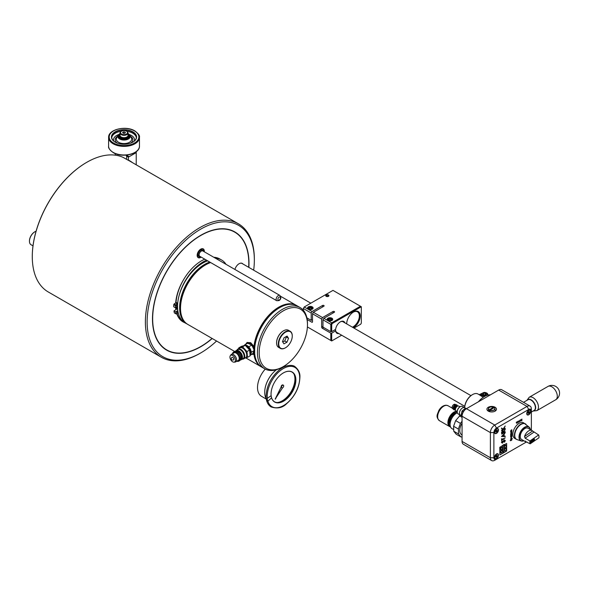 <?xml version="1.0" encoding="UTF-8"?>
<svg xmlns="http://www.w3.org/2000/svg" width="589" height="589" viewBox="0 0 589 589"><rect width="100%" height="100%" fill="white"/><g stroke="black" fill="none" stroke-linecap="round" stroke-linejoin="round"><path stroke-width="0.88" d="M254.021 354.144A6.781 3.917 60 0 1 252.107 354.291M245.679 344.278L247.085 342.496L250.708 342.695L254.691 347.282L254.684 353.275A35.377 20.424 120 0 0 261.936 367.212L264.763 368.847A35.377 20.424 -60 0 1 259.344 340.501A35.377 20.424 -60 0 1 282.455 309.321A35.377 20.424 -60 0 1 300.147 307.568A35.377 20.424 -60 0 1 307.473 323.766L307.473 324.775A34.147 19.717 -60 0 1 283.331 366.594A34.147 19.717 -60 0 1 259.182 352.656A34.147 19.717 -60 0 1 283.331 310.83A34.147 19.717 -60 0 1 307.473 324.775M254.691 353.65L252.011 354.342M296.871 305.691A35.377 20.424 120 0 0 296.444 305.433A35.377 20.424 120 0 0 278.752 307.186A35.377 20.424 120 0 0 253.955 346.59M180.514 308.062A34.935 20.173 120 0 1 180.514 307.878A34.935 20.173 120 0 1 205.215 265.087L205.532 264.91A35.377 20.424 120 0 0 180.514 308.238A35.377 20.424 120 0 0 187.839 324.436L234.665 351.471M253.955 354.188A35.377 20.424 120 0 0 261.06 366.711A35.377 20.424 120 0 0 261.501 366.954M282.455 367.094L283.331 366.594L282.455 367.094A35.377 20.424 -60 0 1 264.763 368.847M254.742 347.613A34.935 20.173 120 0 1 279.311 307.87L279.62 307.686A35.377 20.424 120 0 0 254.684 348.666M300.147 307.568L297.312 305.934A35.377 20.424 120 0 0 279.62 307.686L279.311 307.87M246.165 343.991A6.781 3.917 60 0 1 247.247 342.415M250.192 355.395L253.542 353.002A5.544 3.203 -120 0 0 253.741 346.958A5.544 3.203 -120 0 0 248.44 343.21A5.544 3.203 -120 0 0 247.998 343.394L247.925 343.439M251.503 352.097L251.201 352.73A5.544 3.203 -120 0 0 251.054 351.125L251.503 352.097L254.014 350.646L252.946 353.348A5.544 3.203 -120 0 0 254.036 351.096L253.881 349.491A5.544 3.203 -120 0 0 252.269 346.037L251.047 344.712A5.544 3.203 -120 0 0 248.374 343.512L247.277 343.358L244.752 344.808A6.008 3.468 -120 0 0 244.752 344.808A6.008 3.468 -120 0 0 244.759 344.808L244.457 345.412M248.219 346.354L249.441 347.672A5.544 3.203 -120 0 0 248.219 346.354A5.544 3.203 -120 0 0 245.539 345.147A5.544 3.203 -120 0 0 244.95 345.22A5.544 3.203 -120 0 0 244.516 345.404M250.237 354.895A5.544 3.203 -120 0 0 251.201 352.73M248.374 343.512L251.047 344.712A5.544 3.203 -120 0 1 252.269 346.037L253.881 349.491A5.544 3.203 -120 0 1 254.036 350.845L254.036 350.948M248.985 346.693L251.488 345.25L248.985 346.693M251.054 351.125A5.544 3.203 -120 0 0 249.441 347.672M244.634 345.39A5.699 3.291 -120 0 0 244.236 345.463A5.699 3.291 -120 0 0 244.06 345.522M250.251 354.725A5.699 3.291 -120 0 0 249.699 349.343A5.699 3.291 -120 0 0 245.451 345.456M249.603 350.035L246.975 351.552L247.513 357.339L250.141 355.815L249.603 350.035L245.23 345.301L241.394 346.361L238.759 347.878L238.678 348.6M245.539 345.147L244.774 344.808L247.277 343.358A6.008 3.468 -120 0 0 247.262 343.358A6.008 3.468 -120 0 0 247.255 343.365M245.23 345.301L242.602 346.825L238.759 347.878M246.975 351.552L242.602 346.825M242.241 359.172A5.699 3.291 -120 0 0 243.139 359.113A5.699 3.291 -120 0 0 243.596 358.922L245.561 357.795A5.699 3.291 -120 0 0 245.76 351.581A5.699 3.291 -120 0 0 240.312 347.731A5.699 3.291 -120 0 0 239.856 347.915L237.897 349.049A5.699 3.291 -120 0 0 236.999 350.102M247.513 357.339L244.928 358.156M243.596 358.922A5.699 3.291 -120 0 0 243.802 352.715A5.699 3.291 -120 0 0 238.354 348.857A5.699 3.291 -120 0 0 237.897 349.049M240.386 359.901A5.242 3.026 -120 0 0 240.982 359.835A5.242 3.026 -120 0 0 241.402 359.658L243.036 358.716A5.242 3.026 -120 0 0 243.228 353.01A5.242 3.026 -120 0 0 238.221 349.461A5.242 3.026 -120 0 0 237.801 349.638L236.167 350.58A5.242 3.026 -120 0 0 235.445 351.346M241.402 359.658A5.242 3.026 -120 0 0 241.593 353.952A5.242 3.026 -120 0 0 236.587 350.411A5.242 3.026 -120 0 0 236.167 350.58M236.844 361.226A5.242 3.026 -120 0 0 238.368 361.344A5.242 3.026 -120 0 0 238.788 361.167L239.664 360.667A5.242 3.026 -120 0 0 239.848 354.953A5.242 3.026 -120 0 0 234.842 351.412A5.242 3.026 -120 0 0 234.422 351.589L233.553 352.089A5.242 3.026 -120 0 0 232.53 353.753M238.788 361.167A5.242 3.026 -120 0 0 238.979 355.462A5.242 3.026 -120 0 0 233.973 351.92A5.242 3.026 -120 0 0 233.553 352.089M234.054 362.161L235.085 362.073A4.314 2.489 -120 0 0 235.364 362.021A4.314 2.489 -120 0 0 235.71 361.874L238.324 360.365A4.314 2.489 -120 0 0 238.479 355.668A4.314 2.489 -120 0 0 234.356 352.752A4.314 2.489 -120 0 0 234.01 352.892L231.396 354.401A4.314 2.489 -120 0 0 230.917 354.85L230.321 355.697A3.865 2.231 -120 0 0 230.748 359.761A3.865 2.231 -120 0 0 234.054 362.161A3.865 2.231 -120 0 0 234.304 362.117A3.865 2.231 -120 0 0 234.886 358.038A3.865 2.231 -120 0 0 231.057 355.167A3.865 2.231 -120 0 0 230.321 355.697M235.71 361.874A4.314 2.489 -120 0 0 235.865 357.177A4.314 2.489 -120 0 0 231.742 354.261A4.314 2.489 -120 0 0 231.396 354.401M232.846 359.982A1.539 0.891 -120 0 0 233.089 360.041A1.539 0.891 -120 0 0 233.332 360.026A1.539 0.891 -120 0 0 233.561 358.399A1.539 0.891 -120 0 0 232.037 357.258A1.539 0.891 -120 0 0 231.668 357.589L231.102 358.9L231.764 359.879L231.102 358.9M276.138 369.811A19.106 11.139 120.5 0 0 275.203 370.547L274.577 370.179M265.241 369.112A19.106 11.139 120.5 0 0 257.518 387.525A19.106 11.139 120.5 0 0 261.464 396.272L266.316 399.128M264.719 391.899A19.599 11.427 -59.5 0 1 264.719 391.847A19.599 11.427 -59.5 0 1 275.888 370.179A19.599 11.427 -59.5 0 1 276.499 369.708M276.528 369.693A19.724 11.5 120.5 0 0 275.954 370.142A19.724 11.5 120.5 0 0 264.719 391.943A19.724 11.5 120.5 0 0 266.25 398.724M285.334 366.343A19.724 11.5 120.5 0 0 283.567 366.454M271.131 395.646L271.131 395.675A17.353 10.116 120.5 0 0 271.566 397.818L267.899 401.183A0.677 0.486 162.9 0 1 267.737 401.293L271.566 397.818A17.383 10.138 -59.5 0 0 285.974 399.526A17.383 10.138 -59.5 0 0 295.803 378.55A17.383 10.138 -59.5 0 0 283.338 372.933A17.383 10.138 -59.5 0 0 280.953 374.575A17.383 10.138 -59.5 0 0 271.05 393.783A17.383 10.138 -59.5 0 0 271.131 395.675L267.325 398.333A0.677 0.434 -6.2 0 1 267.163 398.422A22.949 13.378 120.5 0 0 267.737 401.293M271.05 393.732A17.258 10.065 120.5 0 0 274.614 401.867A17.258 10.065 120.5 0 0 285.871 399.386A17.258 10.065 120.5 0 0 295.177 384.396A17.258 10.065 120.5 0 0 292.137 372.13A17.258 10.065 120.5 0 0 283.294 372.955M292.004 372.057A17.258 10.065 -59.5 0 1 295.442 380.163A17.258 10.065 -59.5 0 1 285.606 399.239A17.258 10.065 -59.5 0 1 283.243 400.866A17.258 10.065 -59.5 0 1 274.489 401.794M283.199 400.888A17.383 10.138 120.5 0 0 285.54 399.276A17.383 10.138 120.5 0 0 295.442 380.111M277.102 402.552A17.876 10.425 120.5 0 0 294.934 379.066A17.876 10.425 120.5 0 0 293.94 373.978M282.558 387.82L275.196 399.047L281.387 386.45A1.539 0.898 120.5 0 0 281.284 387.039A1.539 0.898 120.5 0 0 281.601 387.739A1.539 0.898 120.5 0 0 281.719 387.79M283.132 385.14A1.539 0.898 120.5 0 0 282.948 384.963A1.539 0.898 120.5 0 0 281.167 386.325M283.699 385.92A1.539 0.898 120.5 0 0 283.383 385.213A1.539 0.898 120.5 0 0 282.183 385.618A1.539 0.898 120.5 0 0 281.498 387.164A1.539 0.898 120.5 0 0 281.814 387.871A1.539 0.898 120.5 0 0 283.014 387.466A1.539 0.898 120.5 0 0 283.699 385.92M275.409 399.173L281.387 386.45M275.203 370.047L275.203 370.547M210.648 262.569A35.377 20.424 120 0 0 205.532 264.91L205.215 265.087M209.78 262.061A35.377 20.424 120 0 0 204.655 264.409A35.377 20.424 120 0 0 181.545 295.582A35.377 20.424 120 0 0 186.971 323.935A35.377 20.424 120 0 0 187.412 324.178M186.971 323.935L184.88 322.728A35.377 20.424 -60 0 1 177.547 306.53A35.377 20.424 -60 0 1 202.564 263.202L202.564 263.202A35.377 20.424 -60 0 1 207.681 260.853M202.476 263.246L202.476 263.246A35.259 20.357 -60 0 0 179.373 294.559A35.259 20.357 -60 0 0 177.664 303.637L175.905 304.955L174.16 303.953L175.684 302.937A35.568 20.534 -60 0 1 183.267 280.224A36.363 20.998 120 0 0 176.015 302.304L175.684 302.937M177.547 306.479A35.259 20.357 -60 0 1 177.547 306.427A35.259 20.357 -60 0 1 177.547 306.39A35.259 20.357 -60 0 1 177.554 305.713A35.259 20.357 -60 0 1 177.598 304.638A35.259 20.357 -60 0 1 177.664 303.637M183.481 321.785A36.363 20.998 120 0 0 185.167 322.956A36.363 20.998 120 0 0 186.176 323.471M225.985 264.299A36.363 20.998 120 0 0 221.53 259.963A36.363 20.998 120 0 0 215.552 258.276M206.503 260.169A36.363 20.998 120 0 0 201.46 262.937A36.363 20.998 120 0 0 179.373 294.559M221.53 259.963L219.785 258.961A36.363 20.998 120 0 0 213.807 257.268M204.758 259.167A36.363 20.998 120 0 0 199.715 261.928A36.363 20.998 120 0 0 183.267 280.224M175.905 304.955L175.5 305.662L173.755 304.653L174.16 303.953M173.755 304.653A39.448 22.772 120 0 0 173.711 306.773L175.456 307.782A39.448 22.772 120 0 1 175.5 305.662M177.547 306.39L175.456 307.782M177.083 313.539A36.363 20.998 120 0 0 183.422 321.947L185.167 322.956M178.246 312.892L176.155 313.974L174.631 312.98M176.155 313.974L174.418 312.965M174.3 312.781A39.448 22.772 -60 0 1 173.983 310.904L175.728 311.912A39.448 22.772 -60 0 0 176.037 313.79M173.983 310.904L176.818 309.026L177.694 309.527M177.812 310.536L175.728 311.912M178.069 312.104A0.928 0.537 -60 0 1 177.591 312.7A0.928 0.537 -60 0 1 177.083 312.774A0.928 0.537 -60 0 1 176.928 312.06A0.928 0.537 -60 0 1 177.495 311.25A0.928 0.537 -60 0 1 177.9 311.132M177.598 304.638A0.928 0.537 120 0 0 177.569 304.623A0.928 0.537 120 0 0 177.061 304.697A0.928 0.537 120 0 0 176.494 305.514A0.928 0.537 120 0 0 176.648 306.221A0.928 0.537 120 0 0 177.156 306.147A0.928 0.537 120 0 0 177.554 305.713M283.434 330.849A9.557 5.515 120 0 0 283.331 330.915A9.557 5.515 120 0 0 276.572 342.614A9.557 5.515 120 0 0 276.572 342.739M290.222 331.305L288.477 330.296A9.858 5.691 120 0 0 283.758 330.672A9.858 5.691 120 0 0 283.545 330.79A9.858 5.691 120 0 0 276.572 342.864A9.858 5.691 120 0 0 278.612 347.377L280.357 348.386A9.858 5.691 -60 0 1 278.884 340.346A9.858 5.691 -60 0 1 285.503 331.673A9.858 5.691 -60 0 1 290.222 331.305A9.858 5.691 -60 0 1 292.262 335.818A9.858 5.691 -60 0 1 292.262 335.944M285.4 347.834A9.858 5.691 -60 0 1 285.29 347.9A9.858 5.691 -60 0 1 285.076 348.018A9.858 5.691 -60 0 1 280.357 348.386M285.709 332.056A9.557 5.515 120 0 0 278.752 343.63A9.557 5.515 120 0 0 285.304 347.885A9.557 5.515 120 0 0 285.51 347.775A9.557 5.515 120 0 0 292.262 336.069A9.557 5.515 120 0 0 285.709 332.056M287.093 336.091L288.529 338.336L286.939 342.216L283.92 343.851L282.492 341.605L284.075 337.725L287.093 336.091M286.07 336.643L288.529 338.336M282.764 342.04L284.759 340.957L286.35 337.077M284.759 340.957L286.939 342.216M181.022 320.136A35.318 20.394 -60 0 1 176.928 313.642M175.978 309.586A35.318 20.394 -60 0 1 175.772 307.568M175.794 302.827A35.318 20.394 -60 0 1 181.073 284.435M182.892 321.653A35.443 20.46 120 0 0 183.282 321.866M184.548 322.595A35.568 20.534 -60 0 1 176.788 313.731M175.861 309.659A35.568 20.534 -60 0 1 175.655 307.642A35.443 20.46 -60 0 0 175.875 309.652M183.334 321.896A35.443 20.46 -60 0 1 182.929 321.675A35.443 20.46 -60 0 1 176.825 313.709M234.915 269.46A6.317 3.644 -60 0 1 239.09 263.725A6.317 3.644 -60 0 1 242.867 263.946M201.195 257.106A5.051 2.916 -60 0 1 200.739 257.408A5.051 2.916 -60 0 1 197.16 255.346A5.051 2.916 -60 0 1 200.739 249.154A5.051 2.916 -60 0 1 204.28 251.768M248.683 267.31A67.985 39.249 120 0 0 248.808 263.276A67.985 39.249 120 0 0 200.739 235.519A67.985 39.249 120 0 0 152.661 318.782A67.985 39.249 120 0 0 200.739 346.538L200.739 346.538A67.985 39.249 120 0 0 212.077 338.425M152.485 318.833A68.11 39.323 120 0 0 200.65 346.59L200.65 346.59M242.396 263.673A6.192 3.578 120 0 0 242.101 263.467A6.192 3.578 120 0 0 239.046 263.754M197.16 255.295A4.933 2.849 120 0 0 198.184 257.503A4.933 2.849 120 0 0 200.65 257.26A4.933 2.849 120 0 0 201.033 257.01M204.118 251.672A4.933 2.849 120 0 0 203.117 248.963A4.933 2.849 120 0 0 200.694 249.184M203.065 248.933A4.933 2.849 -60 0 1 204.03 251.488A4.933 2.849 -60 0 1 204.03 251.54M200.871 257.01A4.933 2.849 -60 0 1 200.827 257.04A4.933 2.849 -60 0 1 200.554 257.202A4.933 2.849 -60 0 1 198.14 257.474M204.022 251.621A4.786 2.761 120 0 0 204.022 251.591A4.786 2.761 120 0 0 200.65 249.324A4.786 2.761 120 0 0 197.263 255.184A4.786 2.761 120 0 0 200.65 257.143A4.786 2.761 120 0 0 200.915 256.981A4.786 2.761 120 0 0 200.937 256.959M203.433 251.282A3.298 1.907 120 0 0 203.404 251.231L203.021 250.539A3.733 2.15 120 0 0 200.65 250.185A3.733 2.15 120 0 0 198.081 254.043A3.733 2.15 120 0 0 199.502 256.635L200.289 256.62A3.298 1.907 120 0 0 200.348 256.62M203.404 251.231A3.298 1.907 120 0 0 201.305 250.921A3.298 1.907 120 0 0 199.03 254.323A3.298 1.907 120 0 0 200.289 256.62M276.778 300.743L199.759 256.281A3.085 1.782 -60 0 1 199.259 253.903A3.085 1.782 -60 0 1 201.158 251.186A3.085 1.782 -60 0 1 202.844 250.943L279.856 295.406A3.085 1.782 120 0 0 278.17 295.649A3.085 1.782 120 0 0 276.278 298.365A3.085 1.782 120 0 0 276.778 300.743L279.083 300.559C281.071 299.19 281.328 297.467 279.856 295.406M248.808 263.224A68.11 39.323 120 0 0 248.808 263.173A68.11 39.323 120 0 0 200.694 235.342M212.217 338.513A68.236 39.397 -60 0 1 200.739 346.744A68.236 39.397 -60 0 1 152.485 318.885A68.236 39.397 -60 0 1 200.739 235.32L200.739 235.32A68.236 39.397 -60 0 1 248.852 267.406M253.675 270.189A75.812 43.77 120 0 0 254.345 260.08A75.812 43.77 120 0 0 200.739 229.128A75.812 43.77 120 0 0 147.125 321.977A75.812 43.77 120 0 0 200.739 352.929L200.739 352.929A75.812 43.77 120 0 0 216.575 341.024M199.862 353.437L200.739 352.929L199.862 353.437A77.049 44.484 -60 0 1 161.342 357.251A77.049 44.484 -60 0 1 149.532 295.509A77.049 44.484 -60 0 1 199.862 227.619A77.049 44.484 -60 0 1 238.39 223.798A77.049 44.484 -60 0 1 254.345 259.072L254.345 260.08M161.342 357.251L48.239 291.953A77.049 44.484 -60 0 1 32.285 256.679A77.049 44.484 -60 0 1 86.76 162.321L86.76 162.321A77.049 44.484 -60 0 1 123.373 157.506L123.072 157.366M32.285 256.554A76.739 44.308 -60 0 1 32.285 256.429A76.739 44.308 -60 0 1 86.546 162.446L86.546 162.446M238.39 223.798L129.256 160.79A77.049 44.484 120 0 0 128.034 160.134L126.642 159.391L126.642 156.188L126.039 155.143M115.311 153.633L115.311 155.165M126.642 159.391L123.373 157.506M136.228 151.69L136.228 152.625L128.387 157.153L128.387 160.046A77.292 44.624 -60 0 1 132.51 162.674M136.228 164.824L136.228 152.625M128.387 157.153L126.687 156.173L126.414 155.106L128.969 156.571M135.647 152.713L135.647 152.109M115.135 142.111L115.135 142.111A12.575 7.259 180 0 1 115.135 131.848A12.575 7.259 180 0 1 132.915 131.848A12.575 7.259 180 0 1 132.923 142.111A12.575 7.259 180 0 1 115.135 142.111M132.834 142.163A12.325 7.12 0 0 0 136.353 137.178A12.325 7.12 0 0 0 132.746 132.15A12.325 7.12 0 0 0 119.309 130.603A12.325 7.12 0 0 0 111.704 137.178A12.325 7.12 0 0 0 115.223 142.163M128.034 133.629A6.258 3.615 180 0 1 128.454 133.85A6.258 3.615 180 0 1 129.992 135.315A6.258 3.615 180 0 1 127.283 139.497A6.258 3.615 180 0 1 119.604 138.967A6.258 3.615 180 0 1 118.058 135.315A6.258 3.615 180 0 1 120.023 133.629M119.619 134.145A5.691 3.291 0 0 0 120.001 138.548A5.691 3.291 0 0 0 127.85 138.665A5.691 3.291 0 0 0 128.439 134.145M119.096 135.418L119.096 136.228A4.933 2.849 0 0 0 122.534 138.938A4.933 2.849 0 0 0 128.962 136.228L128.962 135.418A4.933 2.849 180 0 1 122.534 138.135A4.933 2.849 180 0 1 119.096 135.418A4.933 2.849 180 0 1 120.023 133.762M128.034 133.762A4.933 2.849 180 0 1 128.962 135.418M128.034 133.004C126.929 128.976 120.59 130.316 120.06 132.643L120.023 133.004A4.005 2.312 180 0 0 123.778 135.315A4.005 2.312 180 0 0 128.004 133.291A4.005 2.312 180 0 0 128.034 133.004L128.034 135.367A4.005 2.312 180 0 1 128.004 135.661A4.005 2.312 180 0 1 123.778 137.679A4.005 2.312 180 0 1 120.023 135.367L120.023 133.004A4.005 2.312 180 0 1 120.053 132.716M124.581 133.357L125.442 132.702L124.89 131.943L123.476 131.84L122.615 132.496L123.167 133.254L124.581 133.357M123.476 133.276L123.476 131.84M124.89 133.121L124.89 131.943M344.933 322.875A6.81 3.932 120 0 0 340.398 321.815L340.398 321.815A6.81 3.932 120 0 0 335.627 329.376L331.688 331.659L330.812 331.659L322.971 327.123L322.971 319.827L323.84 318.318L331.688 322.846L360.453 306.243L332.991 290.384L304.226 306.994L312.074 311.522L322.529 305.485A0.928 0.537 180 0 1 323.538 305.367A0.928 0.537 180 0 1 324.112 305.86A0.928 0.537 180 0 1 323.84 306.243L313.377 312.28L312.509 313.79L312.509 321.844A0.928 0.537 60 0 1 312.317 322.264A0.928 0.537 60 0 1 311.853 322.22L307.178 319.518M308.364 309.137A2.776 1.605 0 0 0 311.39 309.483A2.776 1.605 0 0 0 313.105 308.003A2.776 1.605 0 0 0 312.288 306.869A2.776 1.605 0 0 0 309.269 306.523A2.776 1.605 0 0 0 307.554 308.003A2.776 1.605 0 0 0 308.364 309.137M327.977 320.46A2.776 1.605 0 0 0 331.003 320.806A2.776 1.605 0 0 0 332.711 319.326A2.776 1.605 0 0 0 331.901 318.193A2.776 1.605 0 0 0 328.883 317.846A2.776 1.605 0 0 0 327.167 319.326A2.776 1.605 0 0 0 327.977 320.46M313.377 312.28L322.529 317.567L321.66 319.076L312.509 313.79M323.84 318.318L334.302 312.28A0.928 0.537 0 0 0 334.574 311.905A0.928 0.537 0 0 0 334 311.412A0.928 0.537 0 0 0 332.991 311.522L322.529 317.567M326.196 296.326A1.605 0.928 0 0 0 327.94 296.525A1.605 0.928 0 0 0 328.927 295.671A1.605 0.928 0 0 0 328.456 295.015A1.605 0.928 0 0 0 326.711 294.817A1.605 0.928 0 0 0 325.724 295.671A1.605 0.928 0 0 0 326.196 296.326M328.876 295.943L328.669 295.487A1.377 0.795 180 0 1 327.793 296.422A1.377 0.795 180 0 1 326.394 296.26A1.377 0.795 180 0 1 325.997 295.464L325.783 295.921A1.605 0.928 180 0 1 325.953 295.7M325.997 295.464A1.377 0.795 180 0 1 326.858 294.92A1.377 0.795 180 0 1 328.559 295.317L328.772 295.781M343.358 321.969A6.192 3.578 120 0 0 343.063 321.763A6.192 3.578 120 0 0 340.177 321.947M322.971 326.372L321.66 327.123A0.928 0.537 -120 0 0 322.316 328.257L330.812 333.168L331.688 333.168L335.627 330.885L335.634 330.377A6.192 3.578 120 0 0 336.871 332.49A6.192 3.578 120 0 0 337.195 332.645M335.634 330.377L334.766 329.877M321.66 327.123L321.66 319.076M335.627 330.885A6.81 3.932 120 0 0 338.771 333.551M330.812 331.659L330.812 324.355L322.971 319.827M331.688 324.568L330.812 324.355L331.688 322.846L332.299 323.501L331.688 324.568L331.688 331.659M312.509 319.577L311.198 320.335L311.198 313.031L312.074 311.522M306.876 317.832L311.198 320.335M307.406 326.947L330.812 340.464L330.812 333.168M332.299 340.611L331.688 340.965L330.812 340.464L332.299 340.611L341.649 335.215M331.688 333.168L331.688 340.251M346.722 323.471A8.938 5.161 120 0 0 346.752 323.928A9.557 5.515 -60 0 1 346.722 323.729A9.557 5.515 -60 0 1 353.474 312.03A9.557 5.515 -60 0 1 360.232 315.925A9.557 5.515 -60 0 1 353.474 327.631A9.557 5.515 -60 0 1 353.319 327.72M353.974 328.095L360.704 324.208L361.322 323.14L361.322 307.458L360.704 307.097L332.299 323.501M352.421 327.197A8.938 5.161 120 0 0 353.039 326.873A8.938 5.161 120 0 0 358.878 318.995A8.938 5.161 120 0 0 357.508 311.839A8.938 5.161 120 0 0 353.253 312.163M311.198 313.031L303.357 308.503L303.357 310.263M304.226 306.994L303.357 308.503L304.226 306.994M360.704 307.097L360.453 306.243L361.322 306.744L361.322 307.458M328.294 295.781L328.669 295.487M328.559 295.317L328.191 295.943M328.294 295.568A0.987 0.567 180 0 1 328.316 295.671A0.987 0.567 180 0 1 327.661 296.208A0.987 0.567 180 0 1 326.343 295.671A0.987 0.567 180 0 1 326.991 295.133A0.987 0.567 180 0 1 328.191 295.398M311.75 308.496L311.029 307.789L309.6 307.797L308.908 308.511L309.63 309.218L311.051 309.21L311.75 308.496M331.364 319.82L330.635 319.113L329.214 319.12L328.515 319.834L329.244 320.541L330.665 320.534L331.364 319.82M311.125 309.144L311.029 307.789M311.029 309.048L309.534 309.129M309.6 309.056L309.6 307.797M330.738 320.468L330.635 319.113M330.635 320.372L329.148 320.453M329.214 320.379L329.214 319.12M472.091 394.851L472.525 394.601A11.095 6.405 120 0 0 464.692 407.743A10.477 6.052 -60 0 1 464.684 407.684A10.477 6.052 -60 0 1 472.091 394.851L472.525 394.601A11.095 6.405 120 0 1 478.077 394.048L480.698 395.639M490.423 394.836A17.258 9.961 120 0 0 484.511 396.485L484.511 396.485A17.258 9.961 120 0 0 478.607 401.661M484.298 396.611L484.298 396.611A16.948 9.785 -60 0 0 478.445 401.75M493.884 432.598L490.394 432.598L462.063 416.239L462.063 415.738A5.544 3.203 -60 0 1 465.987 408.943L466.422 408.692A6.162 3.556 120 0 0 462.063 416.239L462.063 441.404A6.162 3.556 120 0 0 463.344 444.224L491.675 460.583A6.162 3.556 -60 0 1 490.394 457.763L490.394 432.598A6.162 3.556 -60 0 1 494.753 425.044L527.008 406.425A6.162 3.556 -60 0 1 530.093 406.123A6.162 3.556 -60 0 1 531.366 408.943L531.366 410.953A3.696 2.135 120 0 0 528.753 409.443L496.498 428.07A3.696 2.135 120 0 0 493.884 432.598L493.884 457.763A3.696 2.135 120 0 0 496.498 459.273L526.397 442.008M462.063 423.167A9.711 5.603 120 0 0 461.791 434.837L462.063 434.999M462.063 436.957L460.892 436.92L458.559 433.99L458.389 429.028L460.436 423.381L462.063 421.253M460.311 415.179L455.643 420.612L453.596 426.267L453.766 431.222L456.1 434.152L460.892 436.92M458.389 429.028L453.596 426.267M455.643 420.612L460.436 423.381M457.314 412.734A9.247 5.338 120 0 0 456.622 413.095A9.247 5.338 120 0 0 450.084 424.419A9.247 5.338 120 0 0 451.999 428.652L453.714 429.646M450.084 424.161A8.629 4.984 -60 0 1 450.084 423.918A8.629 4.984 -60 0 1 456.18 413.345A8.629 4.984 -60 0 1 456.394 413.228M450.084 424.205A6.781 3.917 -60 0 1 451.049 417.432A6.781 3.917 -60 0 1 456.438 413.198M457.226 412.079A8.01 4.624 120 0 0 457.079 412.072A8.01 4.624 120 0 0 449.937 418.021A8.01 4.624 120 0 0 450.305 426.245M450.541 426.937A8.629 4.984 -60 0 1 449.687 426.605A8.629 4.984 -60 0 1 449.017 417.962A8.629 4.984 -60 0 1 456.608 411.262M453.766 431.222L458.559 433.99M459.346 415.775L462.063 417.343M530.093 406.123L501.762 389.763A6.162 3.556 120 0 0 498.677 390.073L466.422 408.692L494.753 425.044L496.498 428.07M504.037 444.496L502.947 445.129L502.947 452.175L504.037 451.542L504.037 444.496L499.899 447.39L499.899 454.944L506.65 451.041L506.65 443.495L504.037 444.85M502.734 445.608L499.766 447.316L499.899 454.944M531.366 430.154L531.366 410.953M511.591 440.344L511.51 439.512L510.678 440.763L510.317 440.535L511.51 439.35L511.922 439.615L511.591 440.344L511.377 439.438M510.678 440.763L510.192 440.454L510.545 440.682L510.575 439.917M510.346 440.388L511.377 439.276L511.922 439.615M510.766 439.468L511.326 437.789L511.9 438.128L511.679 438.783L512.297 438.584L510.832 439.122M510.972 439.188L510.619 438.724L510.847 439.114L511.193 437.715L511.9 438.128M511.804 438.555L512.297 438.43M510.641 436.567L511.885 435.838L511.326 437.517L510.641 436.567M511.326 437.517L510.619 437.097L511.193 437.443L510.619 437.097L510.847 436.449M510.641 436.044L511.186 434.601L511.885 434.351L510.884 435.433L511.885 435.477L510.641 436.044M510.84 435.772L510.619 435.411L511.885 434.351M510.641 434.557L511.186 433.114L511.885 432.856L510.884 433.946L511.885 433.99L510.641 434.557M510.84 434.284L510.619 433.924L511.885 432.856M511.635 431.906L511.466 431.391L511.9 431.884L510.957 432.93L510.972 431.899L511.355 431.538L511.355 432.687L511.767 431.98L511.223 432.613M510.854 432.871L510.84 431.825L511.355 431.538M510.641 431.487L511.186 430.044L511.885 429.786L510.884 430.876L511.885 430.92L510.641 431.487M510.84 431.214L510.619 430.846L511.885 429.786M521.795 420.914L521.795 419.331L521.206 419.67L521.928 419.074L521.795 420.914L521.663 419.405M521.206 419.67L521.928 419.074M520.455 421.231L519.748 420.818L520.323 419.824L521.029 420.229L520.455 421.231L519.873 420.899L520.455 419.898L521.029 420.229M519.358 421.864L519.056 421.083L519.704 420.509L519.189 420.995L519.645 421.363L519.358 421.864L518.946 421.768L519.336 421.282M519.432 421.334L518.924 421.002L519.704 420.509M519.1 421.017L519.594 421.194M517.746 421.82L518.129 421.091L518.821 421.503L518.254 422.504L517.687 422.129L518.681 421.555L517.746 421.82L518.261 421.164L518.821 421.503M518.254 422.504L517.554 422.055L518.556 421.481L518.143 421.238M517.275 423.049L516.303 422.828L516.722 423.241L516.303 422.166L516.877 423.138L517.414 421.68L517.179 422.99M496.498 428.777L496.498 428.777A2.827 1.634 120 0 0 494.495 432.245A2.827 1.634 120 0 0 496.498 433.394A2.827 1.634 120 0 0 498.5 429.933A2.827 1.634 120 0 0 496.498 428.777L496.498 428.777M496.498 453.942L496.498 453.942A2.827 1.634 120 0 0 494.495 457.403A2.827 1.634 120 0 0 496.498 458.559A2.827 1.634 120 0 0 498.5 455.098A2.827 1.634 120 0 0 496.498 453.942L496.498 453.942M528.753 410.158L528.753 410.158A2.827 1.634 120 0 0 526.75 413.618A2.827 1.634 120 0 0 528.753 414.774A2.827 1.634 120 0 0 530.748 411.313A2.827 1.634 120 0 0 528.753 410.158L528.753 410.158M504.545 442.192L504.95 440.734L504.353 440.285L502.454 443.142L501.637 442.619L502.226 441.205L501.997 442.449L502.439 442.788L504.361 439.924L505.303 440.528L504.545 442.192L504.147 441.831L504.729 440.609L504.14 440.16M502.454 443.142L501.423 442.494L502.233 443.016L501.423 442.494L502.226 441.205M501.776 442.324L502.218 442.663L504.14 439.799L505.303 440.528M505.215 437.826L502.086 439.998L501.725 441.08L501.511 438.842L502.086 438.761L502.086 439.637L505.215 437.826L502.086 439.387M501.511 436.515L505.215 432.716L504.096 434.351L504.096 436.177L505.215 436.147L505.215 436.537L501.511 436.515M504.096 436.044L505.215 436.147M501.725 434.115L501.776 432.37L502.66 431.045L503.602 431.928L505.215 429.521L503.602 432.378L505.215 432.098L501.725 434.115L501.556 432.245L502.446 430.92L503.19 430.92M503.58 431.509L505.215 429.521M503.602 432.414L505.215 431.737M505.215 425.987L503.536 429.3L505.215 428.696L501.725 430.706L501.511 430.22L502.837 429.455L501.511 428.026L503.293 429.226L505.215 425.987L503.087 429.086M503.757 428.917L505.215 428.328M523.849 440.763A8.04 4.646 -60 0 1 521.177 440.97A8.04 4.646 -60 0 1 519.034 437.671A8.04 4.646 -60 0 1 522.583 428.902A8.04 4.646 -60 0 1 529.165 427.135L523.628 422.843A8.938 5.161 120 0 0 516.472 425.538A8.938 5.161 120 0 0 512.872 434.91A8.938 5.161 120 0 0 514.69 438.326L516.295 439.247A8.938 5.161 -60 0 1 514.469 435.831A8.938 5.161 -60 0 1 518.07 426.458A8.938 5.161 -60 0 1 525.233 423.763A8.938 5.161 -60 0 1 525.616 424.028M529.165 427.135A8.04 4.646 -60 0 1 530.321 429.558M530.233 429.499A7.79 4.498 120 0 0 524.033 428.026A7.79 4.498 120 0 0 519.343 437.62A7.79 4.498 120 0 0 523.761 440.712M496.38 454.009A2.511 1.45 -60 0 1 497.528 453.942A2.511 1.45 -60 0 1 497.661 454.038M497.433 457.543A2.511 1.45 -60 0 1 495.29 458.456A2.511 1.45 -60 0 1 495.658 455.01A2.511 1.45 -60 0 1 497.801 454.104A2.511 1.45 -60 0 1 497.433 457.543M495.165 458.36A2.511 1.45 -60 0 1 495.018 458.294A2.511 1.45 -60 0 1 494.502 457.27M496.38 428.851A2.511 1.45 -60 0 1 497.528 428.785A2.511 1.45 -60 0 1 497.661 428.873M497.433 432.378A2.511 1.45 -60 0 1 495.29 433.29A2.511 1.45 -60 0 1 495.658 429.845A2.511 1.45 -60 0 1 497.801 428.939A2.511 1.45 -60 0 1 497.433 432.378M495.165 433.195A2.511 1.45 -60 0 1 495.018 433.136A2.511 1.45 -60 0 1 494.502 432.105M528.635 410.224A2.511 1.45 -60 0 1 529.783 410.165A2.511 1.45 -60 0 1 529.909 410.253M529.688 413.758A2.511 1.45 -60 0 1 527.545 414.671A2.511 1.45 -60 0 1 527.913 411.225A2.511 1.45 -60 0 1 530.056 410.319A2.511 1.45 -60 0 1 529.688 413.758M527.413 414.575A2.511 1.45 -60 0 1 527.273 414.509A2.511 1.45 -60 0 1 526.75 413.485M527.95 412.985A1.487 0.861 120 0 0 528.377 411.888A1.487 0.861 120 0 0 529.224 411.402A1.487 0.861 120 0 0 529.526 411.954A1.487 0.861 120 0 0 529.651 412.005A1.487 0.861 120 0 0 529.224 413.103A1.487 0.861 -60 0 0 528.37 413.588A1.487 0.861 120 0 0 528.068 413.036A1.487 0.861 120 0 0 527.95 412.985M529.526 411.954L528.966 411.63A1.487 0.861 120 0 0 529.04 411.652L529.423 411.873M529.025 411.667A1.487 0.861 120 0 0 528.613 412.749L529.224 413.103M528.016 412.999A1.487 0.861 -60 0 1 528.613 412.749M495.695 431.604A1.487 0.861 120 0 0 496.122 430.507A1.487 0.861 120 0 0 496.969 430.022A1.487 0.861 120 0 0 497.278 430.574A1.487 0.861 120 0 0 497.396 430.625A1.487 0.861 120 0 0 496.969 431.722A1.487 0.861 -60 0 0 496.122 432.208A1.487 0.861 120 0 0 495.82 431.656A1.487 0.861 120 0 0 495.695 431.604M497.278 430.574L496.718 430.25A1.487 0.861 120 0 0 496.785 430.272L497.168 430.493M496.777 430.287A1.487 0.861 120 0 0 496.358 431.369L496.969 431.722M495.761 431.627A1.487 0.861 -60 0 1 496.358 431.369M495.695 456.769A1.487 0.861 120 0 0 496.122 455.672A1.487 0.861 120 0 0 496.969 455.179A1.487 0.861 120 0 0 497.278 455.739A1.487 0.861 120 0 0 497.396 455.79A1.487 0.861 120 0 0 496.969 456.887A1.487 0.861 -60 0 0 496.122 457.373A1.487 0.861 120 0 0 495.82 456.814A1.487 0.861 120 0 0 495.695 456.769M497.278 455.739L496.718 455.415A1.487 0.861 120 0 0 496.785 455.437L497.168 455.658M496.777 455.452A1.487 0.861 120 0 0 496.358 456.534L496.969 456.887M495.761 456.784A1.487 0.861 -60 0 1 496.358 456.534M510.884 438.717L511.326 438.982L511.767 438.209L511.326 437.944L511.2 438.908L511.635 438.135L511.193 437.87M510.759 438.643L511.2 438.908M511.694 436.11L511.9 436.515M510.766 436.486L511.885 435.838M510.884 437.09L511.326 437.362L511.767 436.589L511.326 436.316L510.884 437.09L511.326 437.362L511.635 436.508L511.2 436.243M510.759 437.016L511.193 437.281M510.884 435.433L511.885 435.323M510.972 435.845L510.751 435.485L510.641 435.889M510.884 433.946L511.885 433.828M510.972 434.358L510.751 433.997L510.641 434.395M511.9 431.884L511.399 431.568M510.987 432.731L511.09 431.906M510.884 430.876L511.885 430.758M510.972 431.288L510.751 430.927L510.641 431.325M520.013 420.818L520.455 421.076L520.897 420.31L520.455 420.06L520.323 421.002L520.764 420.237L520.323 419.986M519.881 420.745L520.323 421.002M518.666 421.724L517.827 422.21L518.666 421.724M517.827 422.21L518.246 422.35L518.541 421.643M518.121 422.269L517.554 422.055M516.59 423.057L517.252 422.578L517.142 421.68M516.855 423.314L516.303 422.166M494.753 460.274L496.498 459.273L494.753 460.274A6.162 3.556 -60 0 1 491.675 460.583M502.734 445.755L502.734 447.758M502.734 448.222L502.734 450.776M502.734 451.24L502.947 452.175M506.65 443.495L504.037 445.004M501.423 452.536L501.644 452.926L502.925 450.887L501.423 450.261L500.554 451.277L500.554 452.794L501.644 452.411L501.644 452.926M501.423 449.517L501.644 449.908L502.925 447.868L501.423 447.242L500.554 448.258L500.554 449.768L501.644 449.392L501.644 449.908M505.347 445.225L504.059 447.265L505.347 447.773L506.216 446.749L506.216 445.24L505.347 445.748L505.126 445.1L504.037 446.786M506.216 445.24L505.347 445.49M505.347 448.251L504.059 450.283L505.347 450.791L506.216 449.768L506.216 448.258L505.347 448.766L505.126 448.119L504.037 449.805M506.216 448.258L505.347 448.509M502.925 450.887L501.423 450.261M501.644 450.386L501.423 450.776M501.644 450.902L500.554 451.277M500.768 451.41L500.768 452.919M502.925 447.868L501.423 447.242M501.644 447.368L501.423 447.758M501.644 447.883L500.554 448.258M500.768 448.384L500.768 449.893M504.353 440.285L504.729 440.609M501.725 441.08L501.511 438.842M501.725 436.589L505.215 432.716M502.41 436.228L503.742 436.191L503.742 434.748L502.41 436.228M502.527 436.096L503.521 436.059L503.521 434.991M502.446 430.92L503.087 430.839M502.086 433.548L503.249 432.871L502.66 431.406L502.086 433.548M503.058 431.369L502.66 431.406M502.086 433.29L503.028 432.746L502.439 431.281M501.725 430.706L503.058 429.58L501.511 428.542M501.725 428.667L501.725 428.151M529.923 440.962L525.13 438.194L524.541 436.486A6.472 3.74 -60 0 1 531.985 430.515L528.061 428.247A6.472 3.74 120 0 0 522.877 430.198A6.472 3.74 120 0 0 520.271 436.986A6.472 3.74 120 0 0 521.589 439.46L525.513 441.728A6.472 3.74 -60 0 1 524.954 441.257L530.174 443.819L538.906 437.826A6.472 3.74 120 0 0 538.972 436.258A6.472 3.74 120 0 0 538.655 434.962L529.923 440.962A6.472 3.74 120 0 0 529.857 442.523A6.472 3.74 120 0 0 530.174 443.819M531.985 430.515A6.472 3.74 -60 0 1 532.552 430.979L538.655 434.962M530.034 441.897L530.122 442.847L534.481 439.88L534.4 438.923L530.034 441.897L530.122 442.847M527.037 442.008A6.472 3.74 -60 0 1 525.513 441.728M525.307 441.014L524.954 441.257L525.381 441.058M534.4 438.923L530.056 441.905M462.063 416.106L461.084 415.539A4.933 2.849 120 0 1 461.054 415.414L462.063 415.996M466.363 408.729L465.406 408.17A4.933 2.849 120 0 1 465.524 408.148L466.451 408.678M463.241 411.821L462.026 411.122A4.933 2.849 120 0 1 462.115 410.967L463.337 411.667M462.063 416.173L461.084 415.539M461.054 415.414L462.026 411.122M462.115 410.967L465.406 408.17L464.662 407.721A4.314 2.489 120 0 0 461.798 408.435A4.314 2.489 120 0 0 459.567 412.19A4.314 2.489 120 0 0 460.348 415.193L462.063 416.187M464.471 407.632L462.409 406.447A4.3 2.481 120 0 0 460.267 406.653A4.3 2.481 120 0 0 459.56 407.154A4.3 2.481 120 0 0 457.226 411.925A4.3 2.481 120 0 0 458.117 413.89L460.171 415.076M460.068 406.778A3.77 2.172 120 0 0 459.884 406.874A3.77 2.172 120 0 0 459.273 407.308A3.77 2.172 120 0 0 457.226 411.49A3.77 2.172 120 0 0 457.226 411.696M459.994 406.808L458.75 406.086A2.776 1.605 120 0 0 457.358 406.226A2.776 1.605 120 0 0 456.909 406.55A2.776 1.605 120 0 0 455.4 409.62A2.776 1.605 120 0 0 455.974 410.894L457.226 411.615M457.484 406.16A2.776 1.605 120 0 0 456.917 405.033A2.776 1.605 120 0 0 455.076 405.49A2.776 1.605 120 0 0 453.64 407.905A2.776 1.605 120 0 0 454.141 409.834A2.776 1.605 120 0 0 455.4 409.767M456.681 404.938A2.776 1.605 120 0 0 456.482 404.783A2.776 1.605 120 0 0 455.091 404.915A2.776 1.605 120 0 0 454.642 405.239A2.776 1.605 120 0 0 453.132 408.317A2.776 1.605 120 0 0 453.707 409.583A2.776 1.605 120 0 0 453.942 409.679M454.995 404.982A2.496 1.443 120 0 0 454.899 405.033A2.496 1.443 120 0 0 454.487 405.32A2.496 1.443 120 0 0 453.132 408.089A2.496 1.443 120 0 0 453.132 408.199M482.236 393.253L479.925 394.358A2.466 1.421 -60 0 1 478.997 394.586M483.319 397.222L480.639 395.594L481.669 395.366A4.314 2.489 0 0 0 480.955 395.911M482.995 394.321L484.202 395.079L485.94 394.851L486.462 393.872L485.255 393.113L483.525 393.342L482.995 394.321M485.675 394.888L483.79 394.821M485.255 394.623L485.255 393.113M483.525 394.652L483.525 393.342M32.999 245.863L31.048 244.737A7.701 4.447 -60 0 1 29.45 241.203A7.701 4.447 -60 0 1 34.898 231.772A7.701 4.447 -60 0 1 36.069 231.241M34.788 231.838A7.399 4.27 -60 0 0 34.677 231.897A7.399 4.27 -60 0 0 29.45 240.953L29.45 241.203M488.325 411.144A4.778 2.761 0 0 0 493.53 411.74A4.778 2.761 0 0 0 496.483 409.193A4.778 2.761 0 0 0 495.084 407.242A4.778 2.761 0 0 0 489.879 406.646A4.778 2.761 0 0 0 486.926 409.193A4.778 2.761 0 0 0 488.325 411.144M489.952 410.364A3.247 1.877 0 0 0 493.383 410.386A3.247 1.877 0 0 0 494.944 408.626A3.247 1.877 0 0 0 494.193 407.573L490.041 410.216L489.864 411.336A3.379 1.951 180 0 1 489.474 411.166A3.379 1.951 180 0 1 489.128 410.96L489.297 409.841L493.368 407.161L493.545 408.059M489.297 409.841A3.129 1.804 0 0 1 489.356 407.5A3.129 1.804 0 0 1 493.368 407.161L493.449 407.198M489.128 410.96L489.952 410.423M494.193 407.573L494.112 407.544A3.129 1.804 0 0 1 494.053 409.885A3.129 1.804 0 0 1 490.041 410.216M288.536 304.439A34.935 20.173 120 0 0 279.061 307.723A34.935 20.173 120 0 0 254.536 347.039M210.501 262.48A34.935 20.173 120 0 0 204.972 264.947A34.935 20.173 120 0 0 182.156 317.589M240.481 359.702A5.021 2.901 -120 0 0 240.894 359.636A5.021 2.901 -120 0 0 241.645 354.335A5.021 2.901 -120 0 0 236.675 350.602A5.021 2.901 -120 0 0 235.666 351.361M240.665 359.121A4.41 2.547 -120 0 0 240.658 354.283A4.41 2.547 -120 0 0 236.498 351.405A4.41 2.547 -120 0 0 236.263 351.493M240.275 355.911A4.41 2.547 -120 0 0 238.847 353.429M267.899 401.183A22.743 13.26 120.5 0 0 286.747 403.377A22.743 13.26 120.5 0 0 299.374 374.295A22.743 13.26 120.5 0 0 280.18 370.724A22.743 13.26 120.5 0 0 267.325 398.333M177.694 303.276L176.015 302.304M177.355 303.998L175.61 302.989M176.678 309.122A34.331 19.82 -60 0 1 176.464 307.112M254.536 353.79A34.935 20.173 120 0 0 256.252 360.365M176.84 309.041A34.206 19.754 -60 0 1 176.634 307.002M279.098 297.121A1.848 1.068 120 0 0 277.883 299.433A1.848 1.068 120 0 0 279.274 300.029A1.848 1.068 120 0 0 280.489 297.725A1.848 1.068 120 0 0 279.098 297.121M113.11 152.374A15.447 8.916 0 0 0 129.646 154.37A15.447 8.916 0 0 0 139.46 146.425C139.431 154.303 121.879 158.095 113.235 152.625C109.694 149.923 108.148 147.854 108.597 146.425A15.447 8.916 0 0 0 113.11 152.374M139.46 146.425L139.46 137.097A15.447 8.916 180 0 1 130.228 145.623A15.447 8.916 180 0 1 113.11 143.76A15.447 8.916 180 0 1 108.597 137.097L108.597 146.425M113.544 143.031A14.828 8.563 0 0 0 134.513 143.031A14.828 8.563 0 0 0 134.513 130.927A14.828 8.563 0 0 0 113.544 130.927A14.828 8.563 0 0 0 113.544 143.031M136.324 137.708A12.325 7.12 0 0 0 132.746 133.202A12.325 7.12 0 0 0 127.062 131.34M120.988 131.34A12.325 7.12 0 0 0 111.733 137.708M134.196 141.205A10.477 6.052 0 0 0 131.435 135.47A10.477 6.052 0 0 0 129.403 134.557M118.654 134.557A10.477 6.052 0 0 0 113.854 141.205M130.53 143.193A8.828 5.095 0 0 0 130.544 136.309M117.513 136.309A8.828 5.095 0 0 0 117.528 143.193M118.058 135.315L116.696 137.789A7.694 4.44 0 0 0 118.588 142.28A7.694 4.44 0 0 0 128.027 142.928A7.694 4.44 0 0 0 131.362 137.789L129.992 135.315M120.539 132.348A3.512 2.032 180 0 1 124.463 130.589A3.512 2.032 180 0 1 127.511 132.856A3.512 2.032 180 0 1 123.587 134.616A3.512 2.032 180 0 1 120.539 132.348M332.991 313.031L332.991 311.522M323.619 327.506L322.316 328.257M322.529 306.994L322.529 305.485M312.509 321.844L311.853 322.22M312.067 307.627A2.621 1.509 180 0 1 312.928 308.562M308.202 309.034A2.312 1.333 180 0 1 308.312 307.848A2.312 1.333 180 0 1 311.353 307.311A2.312 1.333 180 0 1 312.45 309.034M331.681 318.951A2.621 1.509 180 0 1 332.542 319.886M327.815 320.357A2.312 1.333 180 0 1 327.926 319.172A2.312 1.333 180 0 1 330.966 318.634A2.312 1.333 180 0 1 332.063 320.357M307.73 308.562A2.621 1.509 180 0 1 308.047 308.018M327.344 319.886A2.621 1.509 180 0 1 327.661 319.341M446.609 405.342A8.629 4.984 120 0 0 438.849 411.873A8.629 4.984 120 0 0 439.446 420.693C435.205 416.482 437.642 414.2 438.864 410.43C440.822 407.132 443.252 405.387 446.145 405.21L448.074 405.747A8.629 4.984 120 0 0 446.609 405.342M528.753 409.443L527.008 406.425L498.677 390.073M465.987 408.943L466.422 408.692L465.987 408.943M525.992 424.316A8.901 5.139 120 0 0 518.703 426.274A8.901 5.139 120 0 0 514.779 435.978A8.901 5.139 120 0 0 517.149 439.63L516.295 439.247A8.938 5.161 -60 0 0 516.715 439.446M462.063 441.404L490.394 457.763L493.884 457.763M523.518 402.331L527.943 399.776A6.162 3.556 60 0 1 532.537 401.264A6.162 3.556 60 0 1 535.372 407.227A6.162 3.556 60 0 1 534.105 410.452L531.366 412.035M527.464 400.049A6.302 3.637 60 0 1 532.301 400.653A6.302 3.637 60 0 1 535.651 407.168A6.302 3.637 60 0 1 533.627 410.724M526.897 400.38L529.18 397.281A7.701 4.447 60 0 1 534.922 399.143A7.701 4.447 60 0 1 538.464 406.594A7.701 4.447 60 0 1 536.888 410.629L555.699 399.762A7.701 7.701 0 0 0 555.221 386.163A7.701 7.701 0 0 0 547.998 386.421A7.701 4.447 60 0 1 551.422 386.575A7.701 4.447 60 0 1 557.282 395.734A7.701 4.447 60 0 1 555.699 399.762M524.541 436.486L532.552 430.979M525.13 438.194L533.862 432.193M457.138 406.366A2.179 1.259 120 0 0 456.939 406.469A2.179 1.259 120 0 0 456.585 406.719A2.179 1.259 120 0 0 455.4 409.134A2.179 1.259 120 0 0 455.407 409.355M457.322 406.248A2.032 1.178 120 0 0 456.357 406.682A2.032 1.178 120 0 0 455.4 409.576M457.432 406.182L457.211 406.057A2.032 1.178 120 0 0 455.864 406.395A2.032 1.178 120 0 0 454.811 408.162A2.032 1.178 120 0 0 455.179 409.583L455.4 409.708M457.358 406.138A2.179 1.259 120 0 0 455.591 406.152A2.179 1.259 120 0 0 454.413 408.398A2.179 1.259 120 0 0 455.326 409.664M453.847 404.503A2.312 1.333 120 0 0 453.486 404.746A2.496 1.443 120 0 0 452.219 406.925A2.496 1.443 120 0 0 452.669 408.663L453.243 408.994M453.412 404.805A2.312 1.333 120 0 0 452.153 407.441M452.669 408.663C451.748 407.617 451.999 406.314 453.42 404.746L455.164 404.341A2.496 1.443 120 0 0 453.508 404.753M481.647 395.352L479.925 394.358M486.772 393.062A3.085 1.782 180 0 1 487.81 394.402A3.085 1.782 180 0 1 487.677 394.924A3.085 1.782 180 0 1 487.486 395.197M485.1 396.169A3.085 1.782 180 0 1 481.647 394.402A3.085 1.782 180 0 1 481.787 393.872M487.324 394.564A2.709 1.568 180 0 1 483.922 395.594A2.709 1.568 180 0 1 482.141 393.636A2.709 1.568 180 0 1 485.535 392.605A2.709 1.568 180 0 1 487.324 394.564M489.776 407.271A3.247 1.877 0 0 0 488.465 408.626A3.247 1.877 0 0 0 489.216 409.988M261.06 366.711L245.812 357.906M231.668 359.879L233.089 360.041M285.717 366.196L284.826 365.673M286.696 403.627C282.587 407.853 277.367 408.95 271.036 406.911C267.921 404.923 266.272 401.507 266.073 396.669C266.39 386.369 270.785 377.453 279.282 369.914C285.959 364.355 292.983 364.812 294.898 366.601C298.49 369.524 300.154 373.014 299.904 377.063C299.521 387.312 295.118 396.161 286.696 403.627M283.383 385.213L282.948 384.963M296.444 305.433L280.659 296.319M310.823 303.188L241.777 263.32M139.46 137.097C139.902 135.669 138.356 133.6 134.822 130.898C126.171 125.428 108.626 129.219 108.597 137.097M312.95 308.754C311.964 306.95 310.344 306.663 308.091 307.885L307.708 308.754M332.564 320.077C331.57 318.274 329.958 317.986 327.705 319.209L327.322 320.077M470.935 395.624L342.739 321.609M450.084 423.918L450.084 424.419M456.18 413.345L456.622 413.095M449.687 426.605L439.446 420.693M452.227 408.14L448.074 405.747M529.18 397.281L547.998 386.421M533.06 411.056L536.888 410.629M521.177 440.97L517.149 439.63M457.226 411.49L457.226 411.925M459.884 406.874L460.267 406.653M455.4 409.134L455.4 409.62M456.939 406.469L457.358 406.226M453.707 409.583L454.141 409.834M456.482 404.783L456.917 405.033M455.164 404.341L455.739 404.672M487.81 395.109L487.81 394.402C485.881 391.987 483.878 391.773 481.817 393.761L481.647 396.36M464.773 406.3L336.577 332.284M493.427 407.154C490.858 406.557 489.209 407.051 488.465 408.626L488.119 411.019M495.29 411.019L494.944 408.626L494.171 407.536"/></g></svg>
